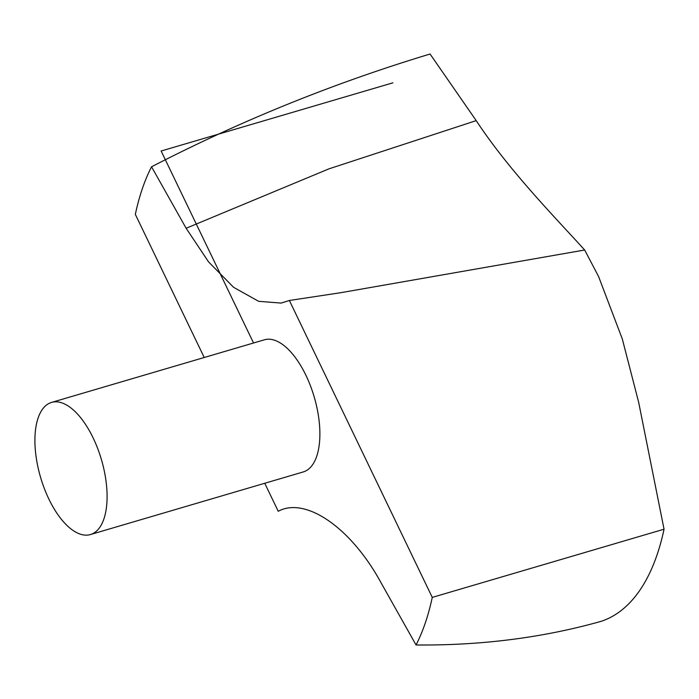 <?xml version="1.0" encoding="UTF-8"?>
<svg xmlns="http://www.w3.org/2000/svg" width="699" height="699" viewBox="0 0 699 699"><rect width="100%" height="100%" fill="white"/><g stroke="black" fill="none" stroke-linecap="round" stroke-linejoin="round"><path stroke-width="1.05" d="M664.05 529.204L638.668 402.309L622.302 338.954L598.562 276.489L584.67 250.006L340.832 292.689L289.369 300.483L432.262 597.4L664.05 529.204A296.289 136.357 -106.4 0 1 601.088 621.35C542.896 637.733 481.218 645.605 416.054 644.976A296.289 136.357 -106.4 0 0 432.262 597.4M289.369 300.483L281.112 303.086L258.63 301.313L233.588 287.306L208.564 261.898L186.135 228.258L151.543 166.79C240.858 120.709 333.703 83.129 430.077 54.024L476.211 120.63C509.396 171.089 556.369 218.691 584.67 250.006M90.433 534.552L303.235 471.947A68.869 31.691 -106.4 0 0 314.201 396.936A68.869 31.691 -106.4 0 0 264.362 339.81L51.56 402.414A68.869 31.691 -106.4 0 0 48.878 499.077A68.869 31.691 -106.4 0 0 90.433 534.552A68.869 31.691 -106.4 0 0 101.407 459.54A68.869 31.691 -106.4 0 0 51.56 402.414M416.054 644.976L381.462 583.499C351.396 527.85 305.699 496.36 278.228 511.275L264.746 483.271M204.222 357.504L135.335 214.366A296.289 136.357 -106.4 0 1 151.543 166.79M253.536 342.999L161.137 151.01L392.925 82.823M186.135 228.258L328.923 168.861L476.211 120.63M338.089 293.117L341.217 292.628"/></g></svg>
